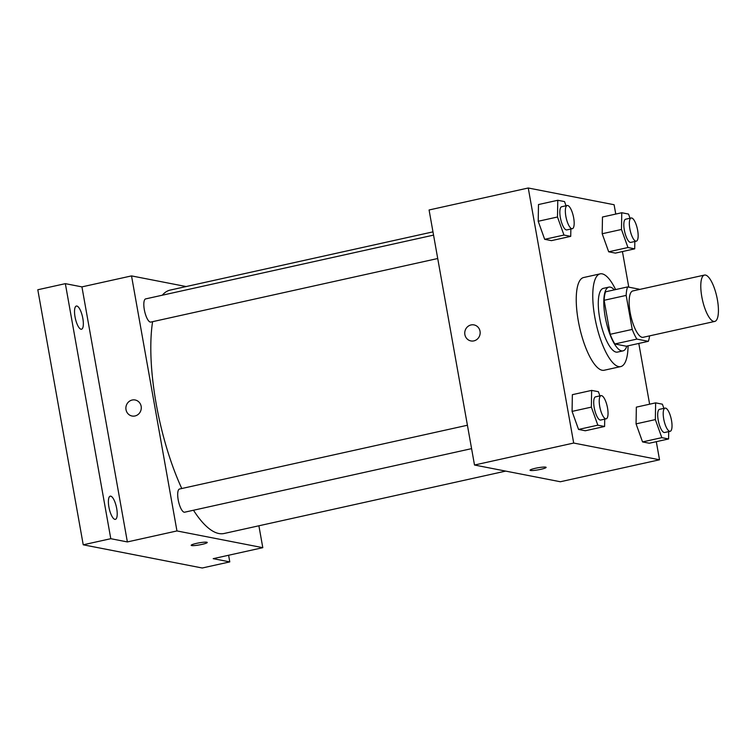 <?xml version="1.0" encoding="UTF-8"?>
<svg xmlns="http://www.w3.org/2000/svg" width="756" height="756" viewBox="0 0 756 756"><rect width="100%" height="100%" fill="white"/><g stroke="black" fill="none" stroke-linecap="round" stroke-linejoin="round"><path stroke-width="1.13" d="M717.406 299.773A23.748 7.352 -102.5 0 1 714.741 321.432A23.748 7.352 -102.5 0 1 702.428 299.849A23.748 7.352 -102.5 0 1 704.469 275.071A23.748 7.352 -102.5 0 1 717.406 299.773M714.741 321.432L643.11 337.308A23.748 7.352 -102.5 0 1 630.797 315.715A23.748 7.352 -102.5 0 1 632.838 290.947L704.469 275.071M639.274 289.52A31.884 9.875 -102.5 0 0 639.056 289.151L627.603 286.921A31.884 9.875 -102.5 0 0 626.166 295.407L632.224 329.418A31.884 9.875 -102.5 0 0 636.892 339.094L648.346 341.325A31.884 9.875 -102.5 0 0 649.546 335.881M636.892 339.094L614.855 343.971L626.308 346.21L648.346 341.325M614.855 343.971A31.884 9.875 -102.5 0 1 610.187 334.303L632.224 329.418M627.603 286.921L605.565 291.807A31.884 9.875 -102.5 0 0 604.129 300.293L610.187 334.303M614.354 289.86A32.65 10.111 77.5 0 0 608.873 287.129A32.65 10.111 77.5 0 0 605.613 319.051A32.65 10.111 77.5 0 0 621.612 350.888A32.65 10.111 77.5 0 0 622.991 350.878A32.65 10.111 77.5 0 0 626.818 346.097M622.991 350.878L617.482 352.098A32.65 10.111 -102.5 0 1 616.102 352.107A32.65 10.111 -102.5 0 1 600.094 320.279A32.65 10.111 -102.5 0 1 603.364 288.357L608.873 287.129M604.129 300.293L626.166 295.407M628.075 345.813A47.486 14.714 -102.5 0 1 620.695 366.594A47.486 14.714 -102.5 0 1 596.059 323.407A47.486 14.714 -102.5 0 1 600.151 273.861A47.486 14.714 -102.5 0 1 615.611 289.576M620.695 366.594L604.167 370.251A47.486 14.714 -102.5 0 1 579.531 327.074A47.486 14.714 -102.5 0 1 583.623 277.528L600.151 273.861M599.895 395.889L598.402 391.712L591.636 390.398L572.358 394.67L572.075 411.396L578.548 429.446L585.305 430.759L604.592 426.488L604.715 419.136M566.027 205.764L564.534 201.587L557.777 200.274L538.489 204.545L538.206 221.272L544.679 239.321L551.445 240.635L570.723 236.363L570.856 229.011M615.762 214.071L614.099 204.734L528.255 187.998L573.691 443.044L659.525 459.78L656.303 441.684M649.631 404.195L638.801 343.441M628.775 287.148L622.434 251.559M663.891 408.363L662.388 404.186L655.632 402.863L636.344 407.144L636.061 423.87L642.543 441.92L649.3 443.233L668.587 438.962L668.71 431.61M630.022 218.238L628.519 214.061L621.763 212.738L602.475 217.019L602.192 233.746L608.674 251.795L615.431 253.109L634.719 248.837L634.842 241.485M528.255 187.998L429.077 209.979L474.503 465.025L560.347 481.752L659.525 459.78M474.503 465.025L573.691 443.044M546.125 467.378A8.165 1.04 -10.1 0 1 540.767 469.325A8.165 1.04 -10.1 0 1 530.05 470.241A8.165 1.04 -10.1 0 1 537.903 467.784A8.165 1.04 -10.1 0 1 546.125 467.378A8.165 1.04 -10.1 0 1 540.767 469.334A8.165 1.04 -10.1 0 1 530.05 470.241M480.032 331.241A8.165 7.692 101 0 1 470.893 340.928A8.165 7.692 101 0 1 464.902 331.449A8.165 7.692 101 0 1 474.012 324.91A8.165 7.692 101 0 1 480.032 331.241M470.893 340.928A8.165 7.692 101 0 1 464.902 331.449A8.165 7.692 101 0 1 474.012 324.91M505.707 471.101L224.126 533.49A124.655 38.622 -102.5 0 1 193.489 510.253M181.78 488.527A124.655 38.622 -102.5 0 1 152.599 321.678M162.294 295.209A124.655 38.622 -102.5 0 1 170.194 290.087L432.971 231.865M471.583 448.639L184.662 512.199A11.869 3.676 -102.5 0 1 178.511 501.408A11.869 3.676 -102.5 0 1 179.531 489.019L467.416 425.241M437.724 258.514L150.803 322.075A11.869 3.676 -102.5 0 1 144.642 311.283A11.869 3.676 -102.5 0 1 145.662 298.894L433.557 235.116M186.165 286.552L131.525 275.902L176.951 530.939L262.795 547.675L258.892 525.789M131.525 275.902L81.931 286.883L65.347 283.651L37.8 289.756L83.226 544.802L110.782 538.697L127.367 541.929L176.951 530.939M83.226 544.802L202.23 568.002L229.786 561.897L228.605 555.254M262.795 547.675L213.201 558.665L229.786 561.897M207.248 542.449A8.165 1.04 -10.1 0 1 201.899 544.405A8.165 1.04 -10.1 0 1 191.183 545.322A8.165 1.04 -10.1 0 1 199.036 542.865A8.165 1.04 -10.1 0 1 207.248 542.458A8.165 1.04 -10.1 0 1 201.899 544.414A8.165 1.04 -10.1 0 1 191.183 545.312M81.931 286.883L127.367 541.929M141.155 406.322A8.165 7.692 101 0 1 132.016 416.008A8.165 7.692 101 0 1 126.035 406.53A8.165 7.692 101 0 1 135.144 399.99A8.165 7.692 101 0 1 141.155 406.322M132.016 416.008A8.165 7.692 101 0 1 126.035 406.53A8.165 7.692 101 0 1 135.144 399.99M110.735 496.163A11.869 3.676 -102.5 0 1 116.556 507.739A11.869 3.676 -102.5 0 1 115.375 519.353A11.869 3.676 -102.5 0 1 109.214 508.552A11.869 3.676 -102.5 0 1 110.234 496.172A11.869 3.676 -102.5 0 1 110.735 496.163M76.876 306.038A11.869 3.676 -102.5 0 1 82.688 317.615A11.869 3.676 -102.5 0 1 81.506 329.229A11.869 3.676 -102.5 0 1 75.345 318.427A11.869 3.676 -102.5 0 1 76.365 306.048A11.869 3.676 -102.5 0 1 76.876 306.038M65.347 283.651L110.782 538.697M621.763 212.738L621.479 229.474L627.962 247.524L634.719 248.837M636.316 241.164L630.806 242.383A11.869 3.676 -102.5 0 1 624.645 231.591A11.869 3.676 -102.5 0 1 625.675 219.202L631.184 217.983A11.869 3.676 -102.5 0 1 637.648 230.334A11.869 3.676 -102.5 0 1 636.316 241.164A11.869 3.676 -102.5 0 1 630.164 230.363A11.869 3.676 -102.5 0 1 631.184 217.983M602.475 217.019L602.192 233.746L621.479 229.474M602.192 233.746L608.674 251.795L627.962 247.524M608.674 251.795L615.431 253.109M557.777 200.274L557.493 217L563.967 235.05L570.723 236.363M572.33 228.69L566.82 229.909A11.869 3.676 -102.5 0 1 560.659 219.117A11.869 3.676 -102.5 0 1 561.68 206.728L567.189 205.509A11.869 3.676 -102.5 0 1 573.662 217.86A11.869 3.676 -102.5 0 1 572.33 228.69A11.869 3.676 -102.5 0 1 566.168 217.889A11.869 3.676 -102.5 0 1 567.189 205.509M538.489 204.545L538.206 221.272L557.493 217M538.206 221.272L544.679 239.321L563.967 235.05M544.679 239.321L551.445 240.635M655.632 402.863L655.348 419.599L661.821 437.648L668.587 438.962M670.185 431.289L664.675 432.508A11.869 3.676 -102.5 0 1 658.514 421.716A11.869 3.676 -102.5 0 1 659.534 409.327L665.053 408.108A11.869 3.676 -102.5 0 1 671.517 420.459A11.869 3.676 -102.5 0 1 670.185 431.289A11.869 3.676 -102.5 0 1 664.023 420.487A11.869 3.676 -102.5 0 1 665.053 408.108M636.344 407.144L636.061 423.87L655.348 419.599M636.061 423.87L642.543 441.92L661.821 437.648M642.543 441.92L649.3 443.233M591.636 390.398L591.362 407.125L597.835 425.174L604.592 426.488M606.199 418.815L600.689 420.034A11.869 3.676 -102.5 0 1 594.528 409.242A11.869 3.676 -102.5 0 1 595.548 396.853L601.058 395.634A11.869 3.676 -102.5 0 1 607.531 407.985A11.869 3.676 -102.5 0 1 606.199 418.815A11.869 3.676 -102.5 0 1 600.037 408.013A11.869 3.676 -102.5 0 1 601.058 395.634M572.358 394.67L572.075 411.396L591.362 407.125M572.075 411.396L578.548 429.446L597.835 425.174M578.548 429.446L585.305 430.759"/></g></svg>
